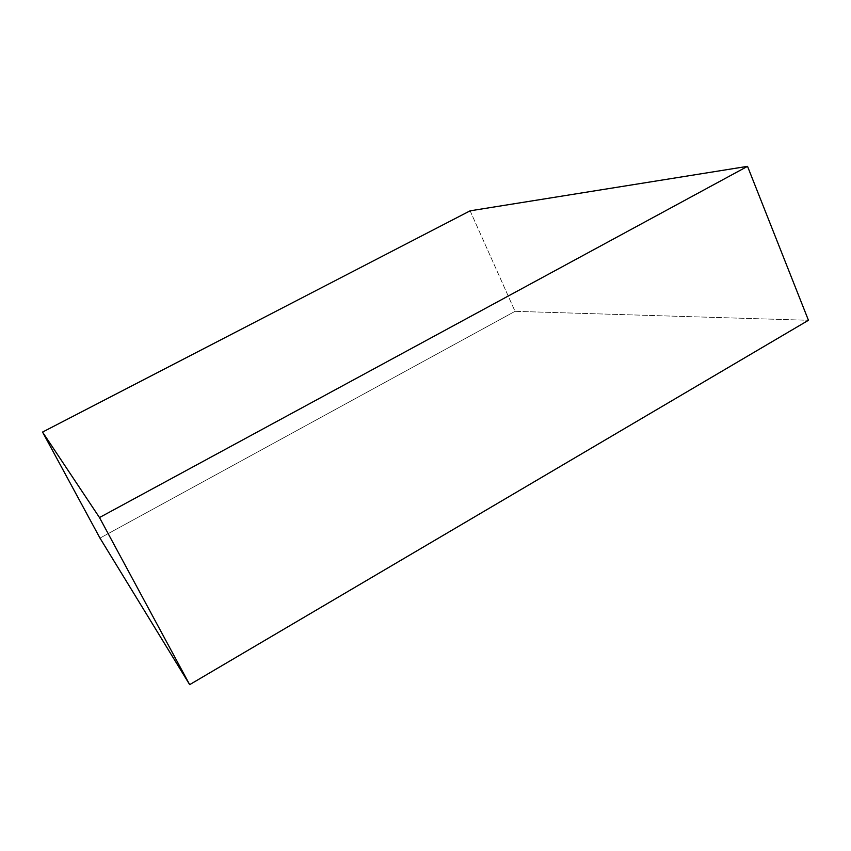 <?xml version="1.0" encoding="UTF-8"?>
<svg xmlns="http://www.w3.org/2000/svg" width="851" height="851" viewBox="0 0 851 851"><rect width="100%" height="100%" fill="white"/><g stroke="black" fill="none" stroke-linecap="round" stroke-linejoin="round"><path stroke-width="0.64" stroke-dasharray="4.25 3.19" d="M470.124 210.825L515.046 311.328L808.45 320.284L515.046 311.328L470.124 210.825M99.982 538.109L515.046 311.328L99.982 538.109"/><path stroke-width="1.28" d="M808.45 320.284L747.529 166.349L470.124 210.825L42.55 432.074L99.482 517.546L747.529 166.349L808.45 320.284L189.677 684.651L99.482 517.546L189.677 684.651L99.982 538.109L42.55 432.074L99.982 538.109L189.677 684.651L808.45 320.284M747.529 166.349L99.482 517.546L42.55 432.074L470.124 210.825L747.529 166.349"/></g></svg>

